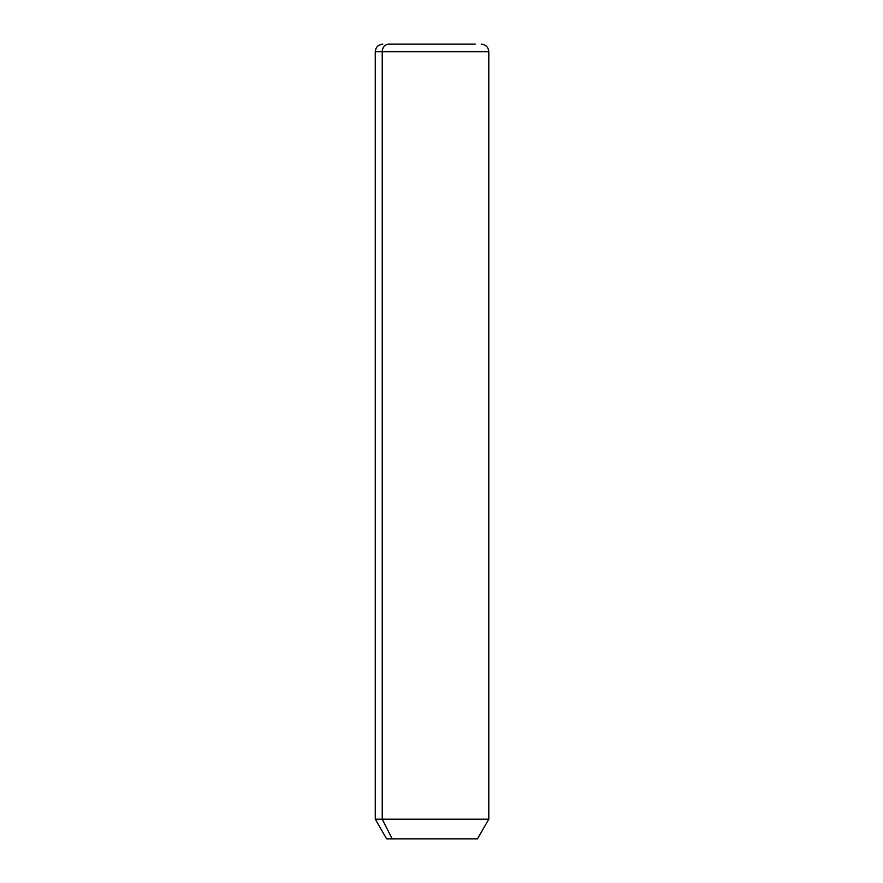 <?xml version="1.0" encoding="UTF-8"?>
<svg xmlns="http://www.w3.org/2000/svg" width="883" height="883" viewBox="0 0 883 883"><rect width="100%" height="100%" fill="white"/><g stroke="black" fill="none" stroke-linecap="round" stroke-linejoin="round"><path stroke-width="1.32" d="M481.235 44.15C485.838 44.603 488.354 47.119 488.807 51.722L488.807 819.181L477.449 838.85L392.184 838.85L382.229 819.181L488.807 819.181L382.229 819.181L392.184 838.85L386.633 838.85L375.275 819.181L382.229 819.181L382.229 51.722L488.807 51.722L382.229 51.722L382.229 819.181L375.275 819.181L375.275 51.722L382.229 51.722L375.275 51.722C375.728 47.119 378.244 44.603 382.847 44.15M392.184 838.85L471.886 838.85M388.862 44.15L475.209 44.15L388.862 44.15A7.572 6.645 90 0 0 382.229 51.722A7.572 6.645 -90 0 1 388.862 44.15L475.209 44.15L388.862 44.15"/></g></svg>
